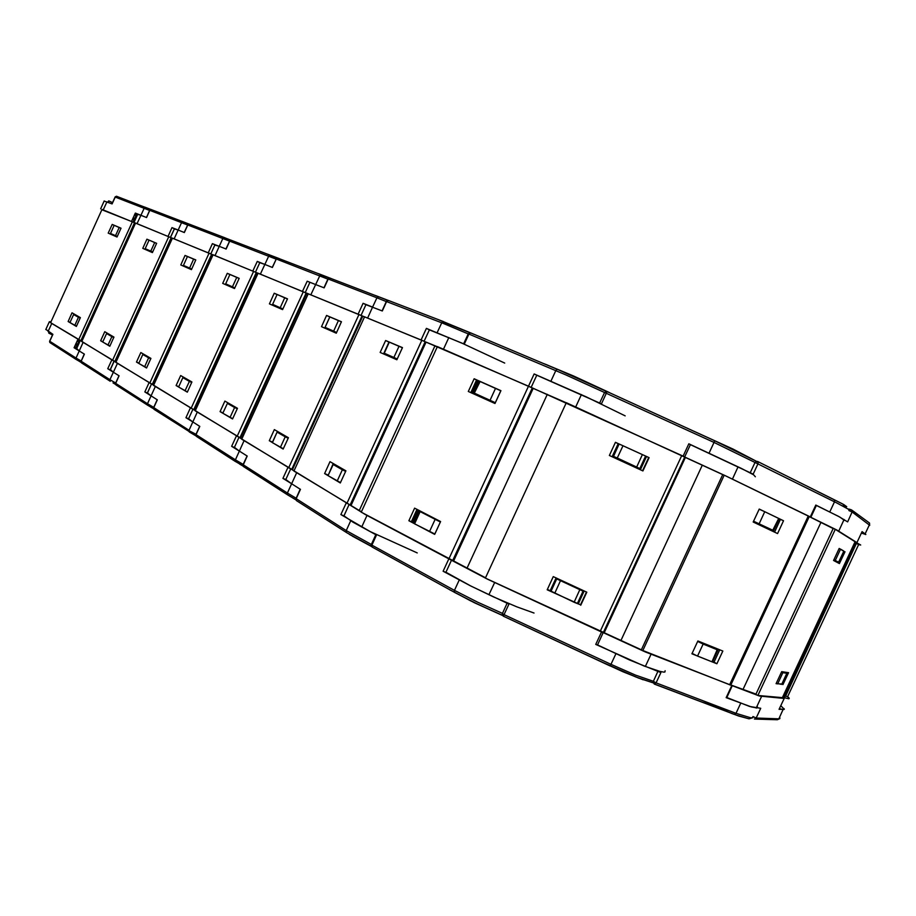 <?xml version="1.0" encoding="UTF-8"?>
<svg xmlns="http://www.w3.org/2000/svg" width="916" height="916" viewBox="0 0 916 916"><rect width="100%" height="100%" fill="white"/><g stroke="black" fill="none" stroke-linecap="round" stroke-linejoin="round"><path stroke-width="1.37" d="M136.301 215.008L134.744 214.287M136.083 215.478L134.526 214.768M133.69 222.37L101.905 209.707M137.675 214.31L140.869 215.294L135.293 213.084L137.652 214.367M104.184 201.005L112.107 203.902L115.29 196.894L116.447 196.276L145.575 207.417M136.118 215.409L134.56 214.699M112.588 202.608L108.947 200.982L108.306 202.39M134.48 214.871L136.049 215.569M134.057 219.943L132.499 219.233M133.141 217.802L134.698 218.523M134.572 218.809L133.015 218.1M80.036 340.42L51.136 323.13L49.384 321.699L51.056 321.711M76.658 348.538L79.223 350.897L74.104 347.702L76.715 348.424M45.892 329.394L52.842 334.397L49.762 341.187M76.967 345.538L75.41 344.828M52.487 334.958L48.914 333.206L49.361 332.21M74.631 346.546L76.188 347.256M77.402 344.576L75.856 343.855M77.482 344.405L75.936 343.672M76.039 343.443L77.585 344.187M77.058 341.21L78.616 341.92M78.948 341.187L77.402 340.466M81.868 341.347L50.643 322.627L102.054 209.375L135.568 223.195M170.296 237.347L133.988 222.496L137.721 214.218M174.303 228.908L178.116 230.042L171.979 227.615L174.372 228.748L170.433 237.416L174.372 228.748M113.962 361.11L80.322 340.557M110.412 369.514L113.378 372.262L107.756 368.747L110.183 369.778L114.099 361.179L110.183 369.778M116.011 362.163L81.753 341.599L135.614 223.103L172.403 238.286M210.634 253.858L170.594 237.484M214.859 245.007L219.21 246.324L212.432 243.645L214.916 244.824L210.76 253.915M151.358 383.918L114.26 361.259M144.843 391.945L147.361 393.021L151.484 383.976L147.419 392.941L151.048 395.838L144.843 391.945L148.976 382.854M153.67 385.121L115.897 362.438L172.448 238.183L213.027 254.911M255.335 272.155L210.955 254.007M259.812 262.663L264.781 264.38L257.247 261.392L259.835 262.629L255.45 272.212L259.835 262.629M192.772 409.189L151.678 384.067M188.581 418.681L192.818 421.967L185.914 417.639L188.547 418.761L192.887 409.234L188.547 418.761M195.394 410.563L153.544 385.407L213.073 254.808L258.049 273.346M305.131 292.548L255.679 272.315M307.169 281.166L315.585 284.51L307.169 281.166L302.52 291.334M238.916 437.321L193.116 409.338M234.45 447.363L239.374 451.096L231.668 446.264L234.416 447.432L239.007 437.367L234.416 447.432M241.893 438.901L195.257 410.849L258.094 273.243L308.223 293.887M360.938 315.39L305.486 292.708M386.3 301.593L376.877 297.769L372.606 307.089L363.125 303.345L365.965 304.673L361.007 315.425L365.953 304.685M290.612 468.855L239.271 437.493M285.849 479.492L291.609 483.774L282.93 478.347L285.803 479.583L290.681 468.889M294.036 470.698L241.744 439.211L308.28 293.773L364.522 316.936M504.75 363.08L462.878 343.637L426.398 328.409L429.364 329.829L424.074 341.233L361.328 315.562M365.942 304.719L382.304 310.936L386.712 301.353L388.338 300.494L443.596 321.676M417.284 552.966L370.35 531.601L340.889 514.586L343.901 515.88L349.076 504.487L290.99 469.026M361.476 511.758L293.887 471.03L364.568 316.81L437.31 346.752M625.204 415.818L586.24 396.846L534.131 373.923L536.799 375.216L531.2 387.342L424.452 341.405M429.352 329.852L464.309 344.118L469.038 333.859L470.572 332.829L557.42 369.32M533.982 612.976L516.796 606.861L493.77 597.003L469.862 585.507L443.161 571.218L445.897 572.34L451.462 560.271L365.14 514.426L349.454 504.67M343.935 515.788L352.889 522.063L376.487 535.07L371.873 545.089L371.266 544.631M485.491 577.733L361.293 512.159L437.367 346.603L566.26 402.811M755.357 476.744L753.593 474.866L741.41 468.42L688.798 443.779L690.378 444.569L684.653 456.912L531.624 387.548M536.776 375.251L601.514 403.819L607.102 391.533L714.549 440.665L713.976 442.451L604.514 392.506L606.541 391.372M665.153 670.798L664.902 671.978L663.791 672.092L659.589 671.336L644.12 666.035L595.732 644.463L597.404 645.047L603.072 632.796M602.648 632.441L487.404 579.13L451.897 560.432M445.932 572.248L471.064 586.114L508.941 604.079L504.086 614.59L502.357 613.537M641.326 649.799L485.4 578.065L566.363 402.719L485.4 578.065M722.69 474.614L566.363 402.719M844.403 520.391L839.892 517.082L815.847 505.06L816.351 505.346L810.832 517.197L726.617 476.286L684.378 456.855M808.37 516.132L810.809 517.185M690.332 444.626L753.147 474.19L758.105 463.519L757.612 461.492M757.44 706.831L756.948 707.999L751.338 706.969L726.113 697.649L726.686 697.797L732.147 686.015M729.823 684.721L645.059 651.871L602.911 632.532M597.45 644.91L629.555 659.989L660.951 672.527L656.108 682.935L653.497 681.412M729.617 684.847L808.278 516.006L809.309 516.555L730.762 685.157L641.269 649.925L722.713 474.568L724.201 475.175L642.654 650.761M833.148 528.475L809.252 516.601M755.906 694.11L730.796 684.973M861.338 533.169L865.895 534.429L862.036 531.635L856.941 542.581L836.869 530.066L808.244 516.074M757.83 695.45L835.312 529.311L833.194 528.372L755.769 694.408L757.83 695.45L782.459 697.637L855.143 541.825L856.952 542.604L862.036 531.635M816.293 505.437L838.323 516.246L847.632 521.902L852.384 511.494L851.319 509.697L849.292 510.006M780.81 705.709L784.268 709.293L779.115 709.282M782.504 697.477L784.176 698.45L759.444 696.08L729.708 684.653M726.789 697.545L749.632 706.454L760.704 708.274L756.135 718.052L752.929 716.507M855.166 541.791L835.312 529.311M785.092 696.045L785.023 696.813L782.848 696.732M856.368 543.348L855.017 542.1M858.601 544.619L860.697 544.986L855.12 541.871M861.945 531.875L865.391 534.463M787.668 696.572L789.237 698.187L788.905 698.782L782.55 697.351M779.367 708.789L783.524 709.568L784.107 708.595M149.64 210.394L115.221 197.043M144.522 207.005L151.644 209.73M137.068 223.63L144.362 207.772L145.633 207.428L150.819 209.535M144.465 206.982L152.858 210.199M150.762 209.535L147.236 208.401L149.8 210.108M78.684 360.95L81.077 362.347M76.578 359.667L81.055 362.289L76.52 359.645M81.158 361.019L75.982 358.019L76.28 359.484L50.265 342.824M83.001 342.584L75.982 358.019L49.727 341.244L49.853 342.504L49.613 341.29L52.762 334.34M187.608 225.027L149.8 210.325L151.197 209.569L183.051 221.775M140.869 215.294L146.526 217.527L149.789 210.359M181.723 221.271L189.555 224.271M174.132 238.79L181.883 222.061L182.971 221.752L188.833 224.122M181.62 221.225L190.86 224.775M188.776 224.122L184.391 222.691L187.7 224.844M112.977 382.922L115.576 384.422M115.668 383.037L109.977 379.728L110.275 381.262L81.684 362.954M117.34 363.549L109.977 379.728L81.169 361.248M79.223 350.897L84.409 354.137L81.1 361.431L81.444 362.793L81.009 361.351L84.318 354.08M229.527 241.171L187.78 224.958L189.372 224.191L224.386 237.622M178.116 230.042L184.345 232.515L187.769 224.993M222.737 236.992L231.336 240.29M215.02 255.518L223.069 238.034L224.306 237.599L230.798 240.221M222.577 236.935L232.79 240.851M230.74 240.221L225.313 238.435L229.538 241.148M150.842 407.162L153.648 408.788M148.094 405.479L153.613 408.719L148.094 405.479M153.751 407.345L147.476 403.681L147.774 405.284L116.206 385.075M155.228 386.666L147.476 403.681L115.691 383.289M113.378 372.262L119.091 375.835L115.611 383.483L115.954 384.903L115.508 383.403L118.977 375.766M276.037 259.102L229.721 241.103L231.382 240.301L270.22 255.198M219.21 246.324L226.103 249.06L229.71 241.148M268.182 254.419L277.903 258.14L276.243 259.079M260.35 274.079L268.972 255.518L270.14 255.175L277.376 258.083M267.964 254.327L279.323 258.69M277.308 258.094L270.678 255.839L274.479 258.449M189.085 431.631L195.887 435.821M196.013 434.31L188.914 430.635L189.394 431.974L195.852 435.753M197.226 412.303L189.04 430.234L153.796 407.609M151.048 395.838L157.369 399.788L153.705 407.826L154.323 409.486M327.951 279.105L276.266 259.022L277.995 258.175L321.333 274.789M264.781 264.38L272.441 267.415L276.266 259.022L272.27 267.346M318.825 273.827L329.875 278.075M310.902 294.757L320.153 275.029L321.39 274.811L329.359 278.029M318.528 273.712L331.226 278.579M329.279 278.04L321.276 275.235L324.241 277.571M239.809 464.126L243.015 465.981M236.019 461.813L242.992 465.923L236.019 461.813M243.164 464.401L235.378 459.843L235.675 461.607L196.654 436.6M244.045 440.882L235.378 459.843L196.081 434.596M192.818 421.967L199.837 426.352L196.024 434.699L196.322 436.394L195.829 434.722L199.688 426.261M387.777 300.448L378.743 296.795L376.877 297.769L328.226 279.036L330.023 278.12L378.674 296.784M315.585 284.51L324.161 287.899L328.191 279.094M375.606 295.593L388.292 300.482M375.205 295.444L389.54 300.94M292.582 497.903L295.971 499.861M288.002 495.121L295.948 499.804L288.002 495.121M296.143 498.201L287.361 493.048L287.647 494.903L243.839 466.817M296.601 472.965L287.361 493.048L243.255 464.71M239.374 451.096L247.24 456.008L243.141 464.973L243.484 466.61L242.969 464.836L247.057 455.893M468.19 333.893L443.126 323.291L386.369 301.456M439.795 320.222L471.397 333.172M437.15 332.668L441.81 322.569L443.333 321.63L469.851 332.703M439.279 320.016L474.064 334.294M469.942 332.703L442.703 321.745M349.569 534.497L371.381 546.405L349.374 534.371M352.454 536.204L371.335 546.337M346.843 532.791L371.266 546.211L346.843 532.791M371.369 544.413L346.202 530.616L346.477 532.574L296.486 500.56L346.431 532.517M350.736 520.746L346.202 530.616L296.005 498.499M291.632 483.785L300.494 489.327L296.143 498.831L296.486 500.56L295.937 498.67L300.276 489.19M604.503 392.563L565.538 374.781L468.236 333.79L470.549 332.829M545.684 364.396L573.805 376.19L607.033 391.521M550.963 381.113L555.898 370.419L557.306 369.297L606.243 391.361M544.264 363.801L573.691 376.064L609.06 392.426M449.653 589.664L470.446 600.793L502.483 615.438L474.374 602.728L449.561 589.618M451.359 590.614L475.576 603.255L502.437 615.369M454.622 592.389L477.705 604.182L502.392 615.266L477.625 604.148L454.622 592.389M502.415 613.422L477.545 602.19L454.416 590.362L454.439 592.308L371.965 546.989L454.405 592.274M459.225 579.931L454.416 590.362L371.873 545.089L371.965 546.989L371.186 544.848L375.835 534.715M694.088 431.31L733.018 449.103L756.456 461.355M755.013 462.477L713.976 442.451L709.053 453.042M714.572 440.676L756.467 461.343M691.259 430.016L732.044 448.565L756.502 461.343M598.812 660.631L622.72 671.691L642.734 679.603M601.171 661.718L638.83 678.161M610.09 665.863L635.715 676.947L653.177 682.775M653.303 681.332L635.464 675.035L610.983 664.363L610.067 665.875L503.273 616.125L617.75 669.378L638.601 678.08L653.2 682.844M615.873 653.829L610.983 664.363L504.086 614.59L503.285 616.136L502.266 613.777L507.12 603.232M848.983 510.555L849.556 510.292L848.079 509.113L836.926 503.044L755.208 462.569M819.946 492.613L841.941 503.605L846.716 506.617L846.018 506.995M817.484 491.388L843.636 504.51L846.682 506.697L842.205 505.781M829.827 511.952L834.625 501.659L834.339 499.827L757.761 461.572M728.083 712.018L737.357 715.51M701.553 700.213L729.766 712.648M731.105 713.175L734.14 714.32M735.823 714.938L745.876 717.904M752.872 716.621L752.803 717.72L750.731 717.835L735.972 713.301L734.243 714.365L654.516 684.103M740.655 703.259L735.972 713.301L656.108 682.935L654.196 683.977M869.685 525.269L852.223 512.067L848.96 510.601M848.777 509.033L850.517 509.536M865.173 533.765L869.582 524.307L869.467 523.013L851.949 510.155M779.837 717.743L779.837 718.625L777.363 719.736L754.578 719.049M783.111 709.568L778.806 718.797L756.135 718.052L754.463 719.049M116.63 196.31L115.198 196.871L112.015 203.856M151.243 209.581L149.823 210.062L146.423 217.493M189.291 224.168L187.723 224.786L184.219 232.469M231.301 240.278L229.653 240.931L225.954 249.003M195.864 435.764L154.048 409.315L153.59 407.723L157.243 399.708M329.932 278.098L328.088 278.819L323.966 287.819M388.407 300.517L386.449 301.284L382.064 310.845M598.743 660.596L622.972 671.794L643.158 679.752M757.406 461.424L755.128 462.259L750.238 472.759M737.712 715.636L727.945 711.972M657.928 671.359L653.188 681.596L654.127 683.954L738.571 715.946L749.082 718.854L752.528 717.823M779.539 718.739L777.341 719.736M117.259 236.5L110.447 233.431L114.134 225.313L120.992 228.29M110.447 233.431L115.531 235.652L119.24 227.489M115.531 235.652L117.271 236.465M111.775 234.714L112.004 234.187M80.264 317.909L73.623 314.486L69.948 322.581L76.486 326.233M73.623 314.486L78.444 317.28L74.734 325.432M78.444 317.28L80.184 318.081M121.015 228.233L117.019 237.015L108.214 233.156L112.153 224.477L121.015 228.233M76.406 326.417L80.379 317.657L72.02 312.837L68.093 321.493L76.406 326.417M114.099 225.393L112.153 224.477M110.962 234.359L111.214 233.809M70.063 322.317L68.093 321.493M152.674 251.992L145.186 248.637L149.056 240.129L156.59 243.393M145.186 248.637L150.762 251.076L154.667 242.511M150.762 251.076L152.686 251.957M146.48 249.931L146.732 249.381M113.859 337.306L106.565 333.538L102.718 342.012L109.897 346.03M106.565 333.538L111.867 336.596L107.974 345.137M111.867 336.596L113.779 337.489M156.613 243.347L152.422 252.541L142.759 248.305L146.892 239.213L156.613 243.347M109.806 346.225L113.973 337.042L104.802 331.752L100.68 340.809L109.806 346.225M149.01 240.221L146.892 239.213M145.598 249.541L145.862 248.957M102.844 341.725L100.68 340.809M191.673 269.064L183.406 265.365L187.471 256.434L195.784 260.041M183.406 265.365L189.566 268.056L193.665 259.068M189.566 268.056L191.684 269.029M184.654 266.671L184.917 266.098M150.842 358.671L142.816 354.492L138.763 363.389L146.686 367.808M142.816 354.492L148.655 357.858L144.568 366.835M148.655 357.858L150.762 358.843M195.818 259.972L191.41 269.636L180.75 264.964L185.089 255.427L195.818 259.972M146.583 368.026L150.968 358.396L140.846 352.557L136.518 362.06L146.583 368.026M187.436 256.537L185.089 255.427M183.681 266.247L183.956 265.629M143.629 354.16L143.4 354.687M138.911 363.057L136.518 362.06M234.828 287.956L225.668 283.857L229.95 274.457L239.168 278.453M225.668 283.857L232.492 286.834L236.809 277.376M232.492 286.834L234.839 287.922M226.836 285.174L227.122 284.567M191.776 382.304L182.879 377.644L178.597 387.01L187.379 391.922M182.879 377.644L189.349 381.388L185.032 390.823M189.349 381.388L191.696 382.476M239.191 278.384L234.553 288.551L222.725 283.376L227.305 273.334L239.191 278.384M187.276 392.151L191.902 382.006L180.681 375.537L176.124 385.544L187.276 392.151M229.905 274.571L227.305 273.334M225.76 284.704L226.057 284.052M183.566 377.197L183.292 377.781M178.769 386.644L176.124 385.544M282.838 308.967L272.625 304.398L277.147 294.483L287.429 298.937M272.625 304.398L280.227 307.73L284.796 297.734M280.227 307.73L282.861 308.932M273.701 305.726L273.999 305.085M237.301 408.593L227.386 403.372L222.874 413.265L232.664 418.726M227.386 403.372L234.599 407.551L230.042 417.513M234.599 407.551L237.221 408.765M287.464 298.868L282.552 309.608L269.373 303.826L274.205 293.235L287.464 298.868M232.538 418.99L237.439 408.284L224.935 401.071L220.115 411.627L232.538 418.99M277.101 294.608L274.205 293.235M272.51 305.2L272.819 304.501M227.912 402.788L227.603 403.441M223.069 412.841L220.115 411.627M336.584 332.497L325.111 327.367L329.92 316.879L341.45 321.871M325.111 327.367L333.653 331.111L338.496 320.52M333.653 331.111L336.596 332.462M326.073 328.695L326.394 328.008M288.242 438.008L277.136 432.134L272.35 442.6L283.33 448.737M277.136 432.134L285.231 436.817L280.399 447.363M285.231 436.817L288.174 438.18M341.485 321.791L336.275 333.161L321.482 326.68L326.611 315.47L341.485 321.791M283.204 449.035L288.391 437.688L274.365 429.593L269.258 440.756L283.204 449.035M324.733 328.1L329.817 316.993L326.611 315.47M277.445 431.367L272.567 442.119M272.533 442.096L269.258 440.756M397.212 359.038L384.239 353.244L389.346 342.092L402.399 347.748M384.239 353.244L393.891 357.469L399.055 346.214M393.891 357.469L397.235 359.003M385.029 354.549L385.373 353.816M345.721 471.19L333.172 464.526L328.077 475.633L340.5 482.572M333.172 464.526L342.321 469.805L337.18 481.026M342.321 469.805L345.653 471.351M402.445 347.656L396.891 359.748L380.151 352.408L385.613 340.512L402.445 347.656M340.351 482.904L345.882 470.847L330.012 461.698L324.573 473.561L340.351 482.904M383.518 353.885L388.922 342.092L385.613 340.512M333.195 463.53L328.306 475.129M327.974 474.923L324.573 473.561M474.66 393.342L495.304 402.685L474.259 393.239L480.121 381.457L500.88 390.754M490.049 400.246L495.567 388.27M474.259 393.239L480.121 381.457M495.304 402.685L500.823 390.72M473.206 393.708L479.011 381.09M419.402 510.578L413.734 522.876M419.837 511.437L440.31 522.051L419.837 511.437L414.593 523.803L434.882 534.005M440.31 522.051L434.814 533.971M420.043 511.964L414.593 523.803M435.008 519.727L429.512 531.658M500.926 390.64L495.006 403.498L468.328 391.521L474.167 378.823L500.926 390.64M434.699 534.383L440.607 521.57L414.65 508.117L408.834 520.769L434.699 534.383M470.778 392.62L476.583 380.014L474.167 378.823M476.583 380.014L479.709 381.4M417.043 509.353L411.387 521.639L414.41 523.231M411.387 521.639L408.834 520.769M617.315 458.057L639.883 468.5L613.434 456.351L617.315 458.057L623.017 445.749L649.089 457.702L642.963 470.904L609.358 455.47L615.46 442.279L649.089 457.702M636.7 466.965L642.402 454.645M613.434 456.351L619.113 444.077L623.017 445.749M639.883 468.5L645.574 456.214M640.387 469.725L646.467 456.615M612.174 456.763L618.231 443.665M584.225 590.969L578.294 603.781M556.104 577.916L550.184 590.728M556.722 578.901L583.08 591.129L556.722 578.901L551.054 591.141L574.057 602.224L580.492 604.8L586.435 591.988M583.08 591.129L577.412 603.369M560.42 580.984L554.741 593.259M579.736 589.95L574.057 602.224M580.71 605.304L586.801 592.16L553.298 576.622L547.218 589.767L580.492 604.8M648.665 457.634L642.597 470.744M615.415 442.382L619.113 444.077M547.379 589.435L551.054 591.141M764.711 511.746L778.726 518.445L772.715 530.295L753.547 521.261L759.101 523.792L764.711 511.746L759.146 509.227M759.101 523.792L773.161 530.41M772.99 531.372L778.898 518.674M718.167 649.146L712.419 661.501M717.297 649.352L697.671 641.383L703.144 644.062L697.568 656.074L711.984 661.833L717.297 649.352M692.095 653.383L697.568 656.074M703.144 644.062L717.537 649.902M808.278 516.006L724.201 475.175M783.512 520.723L777.558 533.524L753.181 522.051L759.204 509.113L783.512 520.723L780.489 519.429L774.581 532.116M716.907 663.791L722.838 651.047L697.889 640.914L691.889 653.806L716.907 663.791L714.045 662.142L719.793 649.799M778.68 518.559L780.489 519.429M712.19 661.398L714.045 662.142M833.881 559.79L835.255 560.432L840.51 549.188L843.842 551.1L838.644 562.229L833.8 559.962M835.255 560.432L838.644 562.229M839.125 548.547L840.51 549.188M835.129 561.359L835.392 560.798M776.276 683.279L781.646 684.389L786.821 673.294L784.737 672.115M781.497 672.069L782.882 672.676L777.661 683.886M782.882 672.676L786.821 673.294M844.976 551.753L839.434 563.626L833.537 560.523L839.182 548.421L843.785 551.214M783.008 684.55L788.527 672.71L781.703 671.634L776.081 683.691L781.84 683.977M835.781 560.97L835.507 561.565M856.815 543.68L858.635 544.528L787.565 696.801L785.733 695.988L856.3 543.486M137.595 214.172L133.839 222.428M131.526 221.363L135.293 213.084M103.325 209.821L106.943 201.852M137.137 213.92L133.553 221.786M77.86 339.447L74.104 347.702M51.72 323.485L48.113 331.432M75.948 348.549L79.692 340.294M78.696 339.733L132.316 221.752M80.86 340.798L134.526 222.748M81.409 341.073L135.076 223M168.029 236.294L171.979 227.615M111.695 360.091L107.756 368.747M112.531 360.377L168.819 236.694M114.832 361.511L171.166 237.748M115.405 361.797L171.75 238.011M208.276 252.759L212.432 243.645M149.823 383.14L209.066 253.171M152.274 384.342L211.55 254.282M152.88 384.64L212.18 254.568M252.85 271.01L257.247 261.392M190.288 408.067L185.914 417.639M191.135 408.341L253.64 271.411M193.745 409.624L256.297 272.602M194.387 409.944L256.961 272.899M309.86 282.449L305.223 292.582M236.294 436.153L231.668 446.264M237.141 436.405L303.299 291.735M239.923 437.791L306.15 293.017M240.622 438.134L306.86 293.326M358.19 314.108L363.125 303.345M287.842 467.618L282.93 478.347M288.689 467.858L358.957 314.52M291.689 469.347L362.026 315.883M292.444 469.713L362.793 316.226M421.131 339.87L426.398 328.409M367.648 317.978L372.629 307.1M346.122 503.182L340.889 514.586M346.946 503.376L421.864 340.271M350.198 505.002L425.184 341.748M351 505.403L426.02 342.126M359.301 510.452L434.974 345.79M528.532 386.071L534.131 373.923M443.447 349.168L448.806 337.5M477.809 380.564L472.003 393.17L477.809 380.564M448.737 559.138L443.161 571.218M367.018 515.433L361.683 527.043M412.578 522.269L418.234 509.972L412.566 522.269M448.829 558.966L528.509 386.14M452.607 560.718L532.31 387.88M453.546 561.165L533.261 388.315M466.988 568.344L547.264 394.395M683.073 456.134L688.798 443.779M575.695 406.933L581.397 394.613M601.434 632.177L595.732 644.463M494.594 582.519L488.938 594.77M600.163 631.399L681.699 455.573M603.266 632.624L684.699 457.027M604.045 632.922L685.454 457.393M620.808 640.719L702.297 465.11M810.317 516.91L815.847 505.06M732.411 479.079L738.124 466.782M773.23 531.486L779.138 518.788M731.609 685.855L726.113 697.649M651.013 654.276L645.333 666.505M718.407 649.238L712.659 661.592M742.91 689.725L820.954 522.292M838.69 531.12L844.105 519.521M784.176 698.45L779.092 709.339L784.199 698.45M761.574 696.469L756.192 708.011M782.378 697.649L855.143 541.745M784.188 696.858L856.094 542.776M100.623 208.837L104.218 200.925M136.85 213.794L133.267 221.683M107.974 202.264L108.58 200.913M49.384 321.699L45.811 329.588M75.65 348.435L79.406 340.18M49.052 332.027L48.674 332.874M80.299 340.546L76.555 348.767M214.916 244.824L210.772 253.927L214.916 244.87M170.513 237.45L174.452 228.805M147.361 393.021L151.484 383.987M114.179 361.213L110.286 369.789M309.871 282.46L305.234 292.593M285.815 479.56L290.704 468.889M429.364 329.829L424.108 341.256M343.912 515.845L349.122 504.51M463.622 343.821L468.248 333.779M599.682 402.983L604.526 392.483"/></g></svg>
